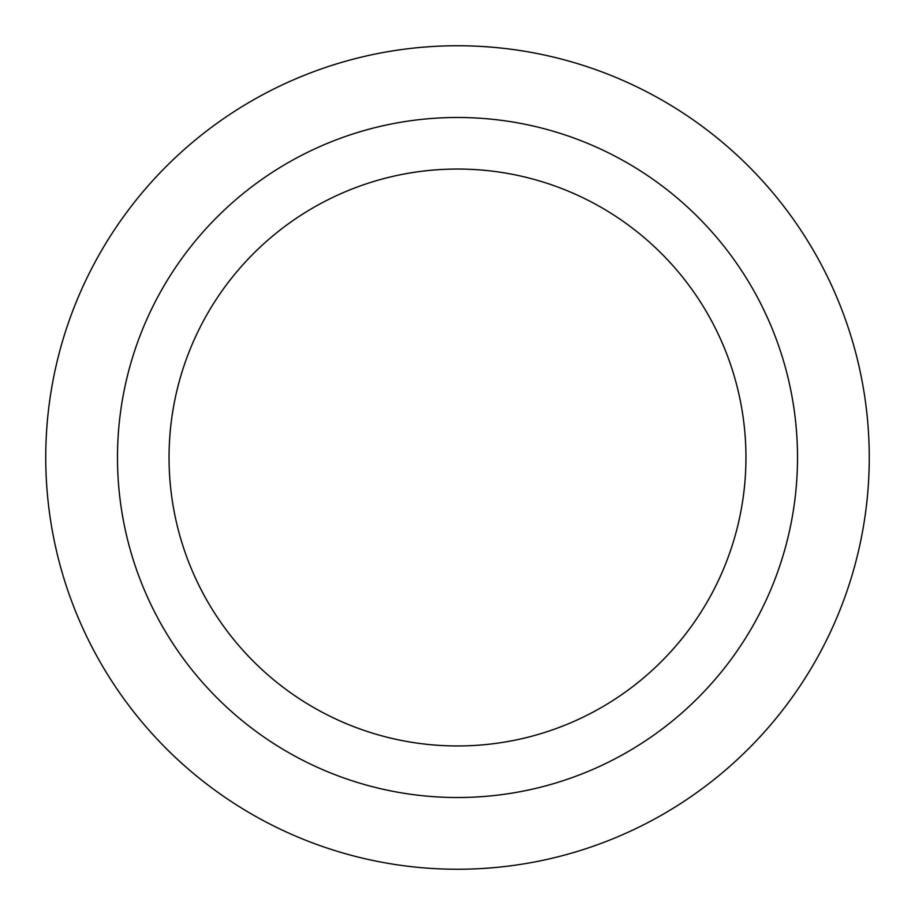 <?xml version="1.0" encoding="UTF-8"?>
<svg xmlns="http://www.w3.org/2000/svg" width="915" height="915" viewBox="0 0 915 915"><rect width="100%" height="100%" fill="white"/><g stroke="black" fill="none" stroke-linecap="round" stroke-linejoin="round"><path stroke-width="1.37" d="M457.5 45.75A411.75 411.75 0 0 1 869.25 457.5A411.75 411.75 0 0 1 457.5 869.25A411.75 411.75 0 0 1 45.75 457.5A411.75 411.75 0 0 1 457.5 45.75M457.5 117.486A340.014 340.014 0 0 1 797.514 457.5A340.014 340.014 0 0 1 457.5 797.514A340.014 340.014 0 0 1 117.486 457.5A340.014 340.014 0 0 1 457.5 117.486M457.5 169.046A288.454 288.454 0 0 0 169.046 457.5A288.454 288.454 0 0 0 457.5 745.954A288.454 288.454 0 0 0 745.954 457.5A288.454 288.454 0 0 0 457.5 169.046"/></g></svg>
